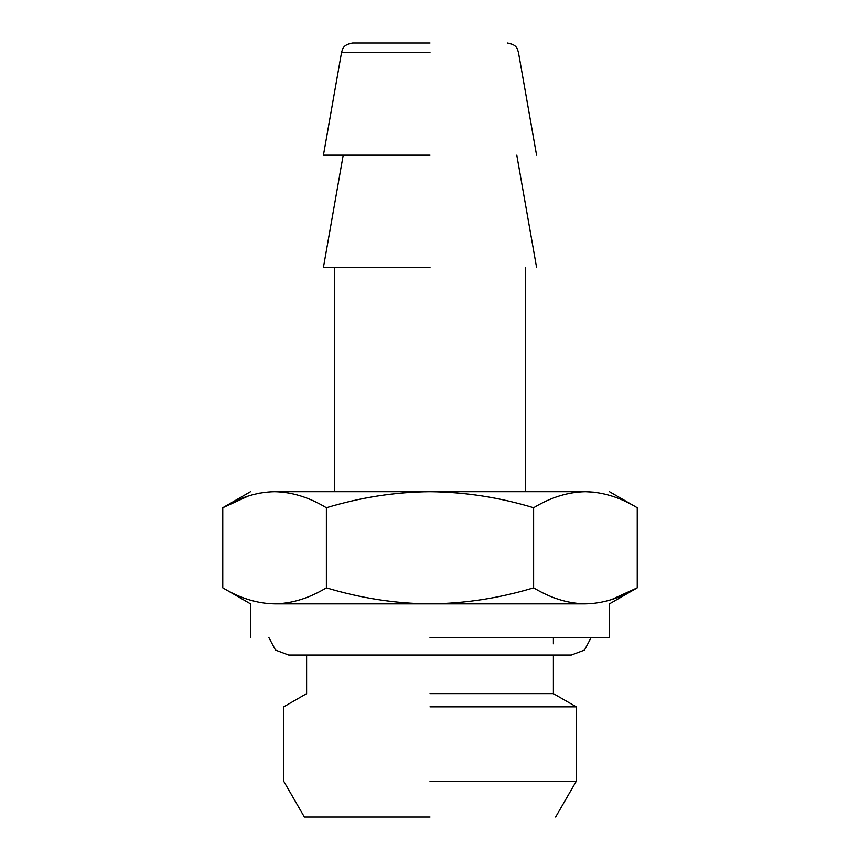 <?xml version="1.0" encoding="UTF-8"?>
<svg xmlns="http://www.w3.org/2000/svg" width="860" height="860" viewBox="0 0 860 860"><rect width="100%" height="100%" fill="white"/><g stroke="black" fill="none" stroke-linecap="round" stroke-linejoin="round"><path stroke-width="1.29" d="M430 817L304.365 817L430 817M430 781.245L576.275 781.245L430 781.245M430 706.823L576.275 706.823L430 706.823M430 693.611L553.388 693.611L430 693.611M430 43L352.621 43L430 43M430 155.176L323.435 155.176L430 155.176M430 267.352L323.435 267.352L430 267.352M430 637.518L609.482 637.518L430 637.518M274.566 491.694L430 491.694C395.439 491.985 360.899 497.327 326.381 507.722C309.235 497.36 291.97 492.017 274.566 491.694C242.617 491.694 242.617 491.694 274.566 491.694C257.204 492.006 239.929 497.349 222.761 507.722L222.761 587.842C239.897 598.205 257.161 603.548 274.566 603.87C242.832 603.87 242.832 603.87 274.566 603.87L585.434 603.87C617.168 603.87 617.168 603.87 585.434 603.87C602.795 603.559 620.071 598.216 637.238 587.842L611.675 599.528M609.482 637.518L609.482 603.87L637.238 587.842L637.238 507.722C620.103 497.36 602.838 492.017 585.434 491.694C568.073 492.006 550.798 497.349 533.619 507.722C499.52 497.392 464.981 492.049 430 491.694L585.434 491.694C617.383 491.694 617.383 491.694 585.434 491.694L594.131 492.178M265.869 603.387L274.566 603.87C291.927 603.559 309.202 598.216 326.381 587.842C360.899 598.237 395.439 603.58 430 603.87C464.981 603.516 499.52 598.173 533.619 587.842C550.765 598.205 568.03 603.548 585.434 603.87M600.871 602.344L600.183 602.473M250.518 491.694L222.761 507.722L248.325 496.037M259.129 493.221L259.817 493.092M326.381 507.722L326.381 587.842M533.619 587.842L533.619 507.722M430 52.266L341.581 52.266L430 52.266M555.635 817L576.275 781.245L576.275 706.823L553.388 693.611L553.388 655.019M306.612 655.019L306.612 693.611L283.725 706.823L283.725 781.245L304.365 817M553.388 637.518L553.388 643.807M323.435 155.176L341.581 52.266C342.774 49.074 342.549 44.806 352.621 43M536.565 155.176L518.419 52.266C517.226 49.074 517.451 44.806 507.378 43M323.435 267.352L343.215 155.176M516.785 155.176L536.565 267.352M334.647 491.694L334.647 267.352M525.352 267.352L525.352 491.694M250.518 637.518L250.518 603.87L222.761 587.842M637.238 507.722L609.482 491.694M591.153 637.518L584.531 650.042L571.341 655.019L288.659 655.019L275.469 650.042L268.847 637.518"/></g></svg>
